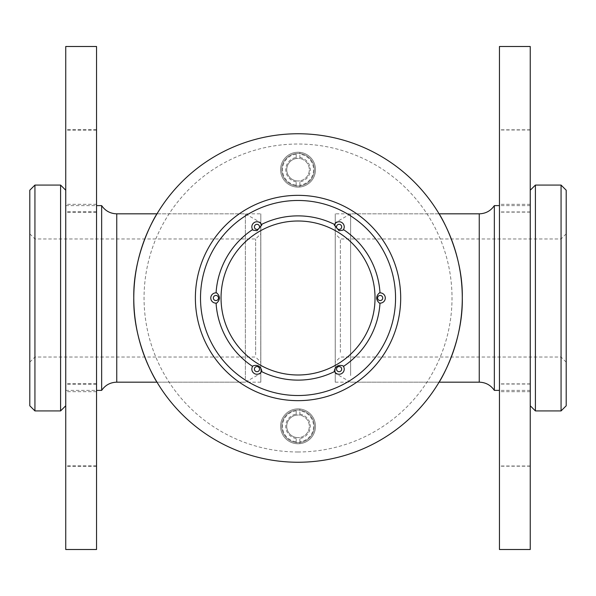 <?xml version="1.0" encoding="UTF-8"?>
<svg xmlns="http://www.w3.org/2000/svg" width="596" height="596" viewBox="0 0 596 596"><rect width="100%" height="100%" fill="white"/><g stroke="black" fill="none" stroke-linecap="round" stroke-linejoin="round"><path stroke-width="0.45" stroke-dasharray="2.98 2.23" d="M298.037 462.25A164.25 164.25 0 0 0 440.28 215.879A164.25 164.25 0 0 0 155.794 215.879A164.25 164.25 0 0 0 298.037 462.25M260.825 382.178L156.994 382.178C156.964 382.61 132.923 344.004 133.787 298.216C132.819 252.123 156.964 213.39 156.994 213.822L260.825 213.822L260.825 382.178L260.825 213.822M335.25 382.178L439.073 382.178C439.096 382.647 463.167 343.959 462.28 298.186C463.241 252.004 439.058 213.331 439.073 213.822L335.25 213.822L335.25 382.178L335.25 213.822M298.037 451.984A153.984 153.984 0 0 1 164.682 221.012A153.984 153.984 0 0 1 431.385 221.012A153.984 153.984 0 0 1 298.037 451.984M298.037 410.026A16.293 16.293 0 0 1 312.148 434.469A16.293 16.293 0 0 1 283.92 434.469A16.293 16.293 0 0 1 298.037 410.026A16.293 16.293 0 0 1 312.148 434.469A16.293 16.293 0 0 1 283.92 434.469A16.293 16.293 0 0 1 298.037 410.026M298.037 153.388A16.293 16.293 0 0 1 312.148 177.831A16.293 16.293 0 0 1 283.92 177.831A16.293 16.293 0 0 1 298.037 153.388A16.293 16.293 0 0 1 312.148 177.831A16.293 16.293 0 0 1 283.92 177.831A16.293 16.293 0 0 1 298.037 153.388M133.787 298A164.25 164.25 0 0 0 380.159 440.243A164.25 164.25 0 0 0 380.159 155.757A164.25 164.25 0 0 0 133.787 298M195.376 298A102.654 102.654 0 0 0 349.36 386.901A102.654 102.654 0 0 0 349.36 209.099A102.654 102.654 0 0 0 195.376 298M335.228 367.337L335.228 222.71L335.228 367.337M335.228 357.086L335.228 233.841L335.228 357.086M561.067 352.363L561.067 238.974L561.067 352.363M340.361 352.363L340.361 238.974L340.361 352.363M566.2 238.914L566.2 362.159L566.2 238.914M566.2 405.787L566.2 190.213M561.067 185.08L561.067 410.92M535.402 410.92L535.402 185.08M530.269 190.213L530.269 405.787M530.269 383.086L530.269 205.613L530.269 383.086M494.345 205.613L494.345 390.387M350.627 375.525L350.627 213.822L350.627 375.525M260.772 370.429L260.772 222.71L260.772 370.429M260.772 359.723L260.772 233.841L260.772 359.723M34.933 354.784L34.933 238.974L34.933 354.784M255.639 354.784L255.639 238.974L255.639 354.784M29.8 236.277L29.8 362.159L29.8 236.277M29.8 190.213L29.8 405.787M34.933 410.92L34.933 185.08M60.598 185.08L60.598 410.92M65.731 405.787L65.731 190.213M65.731 386.886L65.731 205.613L65.731 386.886M101.655 390.387L101.655 205.613M245.373 378.981L245.373 213.822L245.373 378.981M530.246 395.893L530.246 466.005L530.246 395.893M530.246 141.997L530.246 212.116L530.246 141.997M530.246 549.505L530.246 46.495M530.246 231.717L530.246 391.676L530.246 231.717M530.246 141.833L530.246 211.952L530.246 141.833M530.246 396.057L530.246 466.176L530.246 396.057M499.455 549.505L499.455 46.495M499.455 231.717L499.455 391.676L499.455 231.717M499.455 141.997L499.455 212.116L499.455 141.997M499.455 141.833L499.455 211.952L499.455 141.833M499.455 395.893L499.455 466.005L499.455 395.893M499.455 396.057L499.455 466.176L499.455 396.057M96.537 142.094L96.537 212.236L96.537 142.094M96.537 395.744L96.537 465.886L96.537 395.744M96.537 549.505L96.537 46.495M96.537 231.658L96.537 391.676L96.537 231.658M96.537 141.684L96.537 211.833L96.537 141.684M96.537 396.146L96.537 466.296L96.537 396.146M65.739 549.505L65.739 46.495M65.739 231.658L65.739 391.676L65.739 231.658M65.739 395.744L65.739 465.886L65.739 395.744M65.739 141.684L65.739 211.833L65.739 141.684M65.739 142.094L65.739 212.236L65.739 142.094M65.739 396.146L65.739 466.296L65.739 396.146M216.072 303.133A82.121 82.121 0 0 0 252.607 366.421A5.133 5.133 0 0 0 254.41 373.565A5.133 5.133 0 0 0 261.495 371.546A82.121 82.121 0 0 0 334.572 371.546A5.133 5.133 0 0 0 341.664 373.565A5.133 5.133 0 0 0 343.46 366.421A82.121 82.121 0 0 0 380.002 303.133A5.133 5.133 0 0 0 385.292 298A5.133 5.133 0 0 0 380.002 292.867A82.121 82.121 0 0 0 343.46 229.579A5.133 5.133 0 0 0 341.664 222.435A5.133 5.133 0 0 0 334.572 224.454A82.121 82.121 0 0 0 261.495 224.454A5.133 5.133 0 0 0 254.41 222.435A5.133 5.133 0 0 0 252.607 229.579A82.121 82.121 0 0 0 216.072 292.867A5.133 5.133 0 0 0 210.775 298A5.133 5.133 0 0 0 216.072 303.133M299.87 441.792L299.87 437.464A11.294 11.294 0 0 0 299.87 415.174L299.87 408.968A17.448 17.448 0 0 1 299.87 443.67L299.87 441.792A15.585 15.585 0 0 0 299.87 410.845M299.87 414.138A12.322 12.322 0 0 1 299.87 438.5M296.197 410.845L296.197 415.174A11.294 11.294 0 0 0 286.78 427.243A11.294 11.294 0 0 0 298.037 437.613A11.294 11.294 0 0 0 309.287 425.395A11.294 11.294 0 0 0 296.197 415.174A11.294 11.294 0 0 0 296.197 437.464L296.197 443.67A17.448 17.448 0 0 1 296.197 408.968A17.448 17.448 0 0 0 280.604 427.235A17.448 17.448 0 0 0 298.037 443.767A17.448 17.448 0 0 0 315.463 425.402A17.448 17.448 0 0 0 296.197 408.968A17.448 17.448 0 0 1 299.87 408.968L299.87 415.174A11.294 11.294 0 0 0 296.197 415.174L296.197 410.845A15.585 15.585 0 0 0 296.197 441.792M296.197 438.5A12.322 12.322 0 0 1 296.197 414.138M299.87 443.67A17.448 17.448 0 0 1 296.197 443.67L296.197 437.464A11.294 11.294 0 0 0 299.87 437.464L299.87 443.67M299.87 185.155L299.87 180.826A11.294 11.294 0 0 0 299.87 158.536L299.87 152.33A17.448 17.448 0 0 1 299.87 187.032L299.87 185.155A15.585 15.585 0 0 0 299.87 154.208M299.87 157.5A12.322 12.322 0 0 1 299.87 181.862M296.197 154.208L296.197 158.536A11.294 11.294 0 0 0 286.78 170.605A11.294 11.294 0 0 0 298.037 180.975A11.294 11.294 0 0 0 309.287 168.757A11.294 11.294 0 0 0 296.197 158.536A11.294 11.294 0 0 0 296.197 180.826L296.197 187.032A17.448 17.448 0 0 1 296.197 152.33A17.448 17.448 0 0 0 280.604 170.598A17.448 17.448 0 0 0 298.037 187.129A17.448 17.448 0 0 0 315.463 168.765A17.448 17.448 0 0 0 296.197 152.33A17.448 17.448 0 0 1 299.87 152.33L299.87 158.536A11.294 11.294 0 0 0 296.197 158.536L296.197 154.208A15.585 15.585 0 0 0 296.197 185.155M296.197 181.862A12.322 12.322 0 0 1 296.197 157.5M299.87 187.032A17.448 17.448 0 0 1 296.197 187.032L296.197 180.826A11.294 11.294 0 0 0 299.87 180.826L299.87 187.032M479.251 213.822L479.251 382.178M116.749 382.178L116.749 213.822M566.2 233.841L561.067 238.974L340.361 238.974L335.228 233.841M566.2 362.159L561.067 357.026L340.361 357.026L335.228 362.159M530.246 205.613L499.455 205.613M530.246 390.387L499.455 390.387M439.073 213.822L350.627 213.822L335.228 222.71M439.073 382.178L350.627 382.178L335.228 373.29M29.8 362.159L34.933 357.026L255.639 357.026L260.772 362.159M29.8 233.841L34.933 238.974L255.639 238.974L260.772 233.841M65.739 390.387L96.537 390.387M65.739 205.613L96.537 205.613M156.994 382.178L245.373 382.178L260.772 373.29M156.994 213.822L245.373 213.822L260.772 222.71M530.246 204.324L499.455 204.324M530.246 391.676L499.455 391.676M530.246 129.995L499.455 129.995M530.246 212.116L499.455 212.116M530.246 129.824L499.455 129.824M530.246 211.952L499.455 211.952M530.246 383.884L499.455 383.884M530.246 466.005L499.455 466.005M530.246 384.048L499.455 384.048M530.246 466.176L499.455 466.176M96.537 204.324L65.739 204.324M96.537 391.676L65.739 391.676M96.537 383.764L65.739 383.764M96.537 465.886L65.739 465.886M96.537 129.704L65.739 129.704M96.537 211.833L65.739 211.833M96.537 130.114L65.739 130.114M96.537 212.236L65.739 212.236M96.537 384.167L65.739 384.167M96.537 466.296L65.739 466.296"/><path stroke-width="0.89" d="M298.037 462.25A164.25 164.25 0 0 0 440.28 215.879A164.25 164.25 0 0 0 155.794 215.879A164.25 164.25 0 0 0 298.037 462.25M156.994 213.822C156.971 213.353 132.908 252.041 133.787 297.814C132.834 343.996 157.016 382.669 156.994 382.178L116.749 382.178L116.749 213.822L156.994 213.822M439.073 213.822C439.11 213.39 463.152 251.996 462.28 297.784C463.256 343.877 439.11 382.61 439.073 382.178L479.251 382.178L479.251 213.822L439.073 213.822M133.787 298A164.25 164.25 0 0 0 380.159 440.243A164.25 164.25 0 0 0 380.159 155.757A164.25 164.25 0 0 0 133.787 298M298.037 400.654A102.654 102.654 0 0 1 195.376 298A102.654 102.654 0 0 1 298.037 195.346A102.654 102.654 0 0 1 400.691 298A102.654 102.654 0 0 1 298.037 400.654M200.509 298A97.52 97.52 0 0 0 346.798 382.453A97.52 97.52 0 0 0 346.798 213.547A97.52 97.52 0 0 0 200.509 298M561.067 185.08L566.2 190.213L566.2 405.787L561.067 410.92L561.067 185.08L535.402 185.08L535.402 410.92L561.067 410.92M535.402 410.92L530.269 405.787L530.269 190.213L535.402 185.08M499.455 390.387L494.345 390.387L494.345 205.613C490.702 210.902 485.673 213.636 479.251 213.822M34.933 410.92L29.8 405.787L29.8 190.213L34.933 185.08L34.933 410.92L60.598 410.92L60.598 185.08L34.933 185.08M60.598 185.08L65.731 190.213L65.731 405.787L60.598 410.92M96.537 205.613L101.655 205.613L101.655 390.387C105.298 385.098 110.327 382.364 116.749 382.178M530.246 46.495L530.246 549.505L499.455 549.505L499.455 46.495L530.246 46.495M96.537 119.878L96.537 549.505L65.739 549.505L65.739 46.495L96.537 46.495L96.537 119.878M216.072 303.133L216.758 303.066A5.133 5.133 0 0 1 210.798 297.575A5.133 5.133 0 0 1 216.758 292.934L216.072 292.867A82.121 82.121 0 0 1 252.607 229.579L253.009 230.145A5.133 5.133 0 0 1 254.41 222.435A5.133 5.133 0 0 1 261.778 225.079L261.495 224.454A82.121 82.121 0 0 1 334.572 224.454L334.289 225.079A5.133 5.133 0 0 1 341.664 222.435A5.133 5.133 0 0 1 343.058 230.145L343.46 229.579A82.121 82.121 0 0 1 380.002 292.867L379.317 292.934A5.133 5.133 0 0 1 385.277 297.575A5.133 5.133 0 0 1 379.317 303.066L380.002 303.133A82.121 82.121 0 0 1 343.46 366.421L343.058 365.855A5.133 5.133 0 0 1 339.094 374.251A5.133 5.133 0 0 1 334.289 370.921L334.572 371.546A82.121 82.121 0 0 1 261.495 371.546L261.778 370.921A5.133 5.133 0 0 1 252.331 371.315A5.133 5.133 0 0 1 253.009 365.855L252.607 366.421A82.121 82.121 0 0 1 216.072 303.133A82.121 82.121 0 0 0 252.607 366.421M334.289 370.921C335.451 366.182 338.372 364.499 343.058 365.855A5.133 5.133 0 0 1 339.094 374.251A5.133 5.133 0 0 1 334.289 370.921M379.317 303.066C375.793 299.691 375.793 296.316 379.317 292.934A5.133 5.133 0 0 1 385.277 297.575A5.133 5.133 0 0 1 379.317 303.066M343.058 230.145L339.094 230.719L334.289 225.079A5.133 5.133 0 0 1 341.664 222.435A5.133 5.133 0 0 1 343.058 230.145M261.778 225.079L256.973 230.719L253.009 230.145A5.133 5.133 0 0 1 254.41 222.435A5.133 5.133 0 0 1 261.778 225.079M216.758 292.934C220.274 296.309 220.274 299.684 216.758 303.066A5.133 5.133 0 0 1 210.798 297.575A5.133 5.133 0 0 1 216.758 292.934M253.009 365.855C257.695 364.499 260.616 366.182 261.778 370.921A5.133 5.133 0 0 1 252.331 371.315A5.133 5.133 0 0 1 253.009 365.855M256.973 371.688A2.563 2.563 0 0 0 259.193 367.836A2.563 2.563 0 0 0 254.753 367.836A2.563 2.563 0 0 0 256.973 371.688M298.037 374.988A76.988 76.988 0 0 0 364.715 259.506A76.988 76.988 0 0 0 231.36 259.506A76.988 76.988 0 0 0 298.037 374.988M215.908 300.563A2.563 2.563 0 0 0 218.136 296.719A2.563 2.563 0 0 0 213.688 296.719A2.563 2.563 0 0 0 215.908 300.563M256.973 229.445A2.563 2.563 0 0 0 259.193 225.593A2.563 2.563 0 0 0 254.753 225.593A2.563 2.563 0 0 0 256.973 229.445M339.094 229.445A2.563 2.563 0 0 0 341.322 225.593A2.563 2.563 0 0 0 336.874 225.593A2.563 2.563 0 0 0 339.094 229.445M380.159 300.563A2.563 2.563 0 0 0 382.379 296.719A2.563 2.563 0 0 0 377.939 296.719A2.563 2.563 0 0 0 380.159 300.563M334.572 371.546A82.121 82.121 0 0 1 261.495 371.546M380.002 303.133A82.121 82.121 0 0 1 343.46 366.421M343.46 229.579A82.121 82.121 0 0 1 380.002 292.867M261.495 224.454A82.121 82.121 0 0 1 334.572 224.454M216.072 292.867A82.121 82.121 0 0 1 252.607 229.579M339.094 371.688A2.563 2.563 0 0 0 341.322 367.836A2.563 2.563 0 0 0 336.874 367.836A2.563 2.563 0 0 0 339.094 371.688M499.455 205.613L494.345 205.613M494.345 390.387C490.702 385.098 485.673 382.364 479.251 382.178M96.537 390.387L101.655 390.387M101.655 205.613C105.298 210.902 110.327 213.636 116.749 213.822"/></g></svg>

